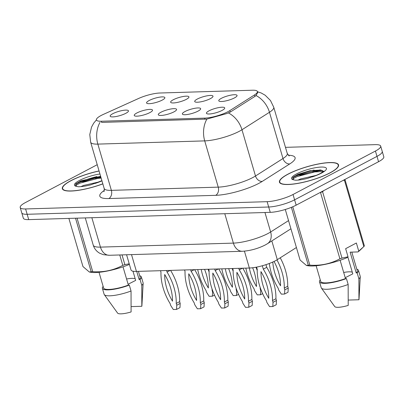 <?xml version="1.0" encoding="UTF-8"?>
<svg xmlns="http://www.w3.org/2000/svg" width="404" height="404" viewBox="0 0 404 404"><rect width="100%" height="100%" fill="white"/><g stroke="black" fill="none" stroke-linecap="round" stroke-linejoin="round"><path stroke-width="0.61" d="M197.339 99.031A9.519 2.192 163.7 0 1 207.651 95.718A9.519 2.192 163.7 0 1 212.989 96.49A9.519 2.192 163.7 0 1 210.368 98.642A9.519 2.192 163.7 0 1 201.278 101.732A9.519 2.192 163.7 0 1 194.895 101.778A9.519 2.192 163.7 0 1 197.339 99.031M173.271 99.758A9.519 2.192 163.7 0 1 183.583 96.44A9.519 2.192 163.7 0 1 188.921 97.213A9.519 2.192 163.7 0 1 186.305 99.364A9.519 2.192 163.7 0 1 177.215 102.454A9.519 2.192 163.7 0 1 170.831 102.505A9.519 2.192 163.7 0 1 173.271 99.758M149.207 100.48A9.519 2.192 163.7 0 1 159.519 97.167A9.519 2.192 163.7 0 1 164.857 97.94A9.519 2.192 163.7 0 1 162.236 100.091A9.519 2.192 163.7 0 1 153.146 103.182A9.519 2.192 163.7 0 1 146.763 103.227A9.519 2.192 163.7 0 1 149.207 100.48M221.402 98.308A9.519 2.192 163.7 0 1 231.714 94.99A9.519 2.192 163.7 0 1 237.052 95.763A9.519 2.192 163.7 0 1 234.436 97.914A9.519 2.192 163.7 0 1 225.346 101.005A9.519 2.192 163.7 0 1 218.963 101.056A9.519 2.192 163.7 0 1 221.402 98.308M184.997 111.524A9.519 2.192 163.7 0 1 195.309 108.211A9.519 2.192 163.7 0 1 200.647 108.979A9.519 2.192 163.7 0 1 198.026 111.13A9.519 2.192 163.7 0 1 188.936 114.221A9.519 2.192 163.7 0 1 182.552 114.271A9.519 2.192 163.7 0 1 184.997 111.524M160.928 112.246A9.519 2.192 163.7 0 1 171.24 108.934A9.519 2.192 163.7 0 1 176.578 109.706A9.519 2.192 163.7 0 1 173.962 111.858A9.519 2.192 163.7 0 1 164.872 114.948A9.519 2.192 163.7 0 1 158.484 114.999A9.519 2.192 163.7 0 1 160.928 112.246M136.865 112.974A9.519 2.192 163.7 0 1 147.177 109.661A9.519 2.192 163.7 0 1 152.515 110.428A9.519 2.192 163.7 0 1 149.894 112.58A9.519 2.192 163.7 0 1 140.804 115.67A9.519 2.192 163.7 0 1 134.421 115.721A9.519 2.192 163.7 0 1 136.865 112.974M112.797 113.696A9.519 2.192 163.7 0 1 123.109 110.383A9.519 2.192 163.7 0 1 128.447 111.156A9.519 2.192 163.7 0 1 125.831 113.307A9.519 2.192 163.7 0 1 116.741 116.397A9.519 2.192 163.7 0 1 110.353 116.443A9.519 2.192 163.7 0 1 112.797 113.696M209.06 110.802A9.519 2.192 163.7 0 1 219.372 107.484A9.519 2.192 163.7 0 1 224.71 108.257A9.519 2.192 163.7 0 1 222.094 110.408A9.519 2.192 163.7 0 1 213.004 113.499A9.519 2.192 163.7 0 1 206.616 113.549A9.519 2.192 163.7 0 1 209.06 110.802M296.415 247.521L277.306 259.666A19.044 4.378 163.7 0 1 275.265 260.838A19.044 4.378 163.7 0 1 249.359 268.019L136.431 271.417A19.044 4.378 163.7 0 1 131.027 269.973L126.578 254.762M229.826 110.605A17.14 3.944 163.7 0 1 227.992 111.661A17.14 3.944 163.7 0 1 204.677 118.125L101.288 121.235A17.14 3.944 163.7 0 1 96.425 119.938A17.14 3.944 163.7 0 1 103.338 114.413L138.739 98.409A17.14 3.944 163.7 0 1 159.868 93.011L252.53 90.223A17.14 3.944 163.7 0 1 257.393 91.521A17.14 3.944 163.7 0 1 254.505 94.925L229.826 110.605L230.26 112.08M330.063 172.892A30.785 7.08 -16.3 0 0 338.547 164.888A30.785 7.08 -16.3 0 0 319.322 163.782A30.785 7.08 -16.3 0 0 287.926 174.164A30.785 7.08 -16.3 0 0 279.447 182.169A30.785 7.08 -16.3 0 0 298.672 183.275A30.785 7.08 -16.3 0 0 330.063 172.892M99.056 170.942A30.785 7.08 -16.3 0 0 70.816 180.699A30.785 7.08 -16.3 0 0 62.332 188.703A30.785 7.08 -16.3 0 0 102.838 183.886M257.707 92.455L256.045 95.531L254.974 96.374L230.295 112.054L226.503 113.64L206.898 119.074L101.677 122.412M100.788 176.876A25.71 5.914 -16.3 0 0 84.582 181.447M320.256 169.912A25.71 5.914 -16.3 0 0 301.692 174.912M380.679 146.091L383.8 156.762A19.044 4.378 -16.3 0 1 378.553 161.716L296.157 205.166A19.044 4.378 -16.3 0 1 270.251 212.347L28.724 219.619A19.044 4.378 -16.3 0 1 23.321 218.175L21.76 212.837A19.044 4.378 -16.3 0 0 27.164 214.282L268.69 207.01A19.044 4.378 -16.3 0 0 294.597 199.828L376.993 156.378A19.044 4.378 -16.3 0 0 382.24 151.429A19.044 4.378 -16.3 0 1 376.993 156.378L294.597 199.828A19.044 4.378 -16.3 0 1 268.69 207.01L27.164 214.282A19.044 4.378 -16.3 0 1 21.76 212.837L20.2 207.504A19.044 4.378 -16.3 0 0 25.604 208.949L267.13 201.677A19.044 4.378 -16.3 0 0 293.036 194.496L375.432 151.046A19.044 4.378 -16.3 0 0 380.679 146.091A19.044 4.378 -16.3 0 0 375.276 144.647L285.476 147.349M97.228 164.696L25.447 202.55A19.044 4.378 -16.3 0 0 20.2 207.504M100.985 177.548A25.391 5.843 -16.3 0 0 95.283 178.841A25.391 5.843 -16.3 0 1 100.985 177.548M321.145 170.473A25.391 5.843 -16.3 0 0 312.398 172.301A25.391 5.843 -16.3 0 1 321.145 170.473M265.963 264.66L266.746 267.337A42.213 27.22 62.2 0 1 275.927 298.738L276.447 300.515L276.245 304.712L272.811 306.52L269.564 306.616L266.933 302.51L266.413 300.733A42.213 27.22 62.2 0 1 257.232 269.332L256.585 267.12M262.322 265.761L263.312 269.145A42.213 27.22 62.2 0 1 272.493 300.551L273.013 302.328L272.811 306.52M260.959 271.599A37.133 23.947 62.2 0 1 268.761 298.278A37.133 23.947 62.2 0 1 260.959 271.599M266.746 267.337L263.312 269.145M275.927 298.738L272.493 300.551M276.447 300.515L273.013 302.328M269.322 263.474A42.213 27.22 -117.8 0 0 278.184 288.259L278.704 290.037L281.341 294.142L284.583 294.046L284.79 289.855L284.27 288.072A42.213 27.22 -117.8 0 0 276.942 259.888M272.806 262.034A37.133 23.947 -117.8 0 0 280.538 285.805A37.133 23.947 -117.8 0 0 274.064 261.444M284.583 294.046L288.017 292.233L288.224 288.042L287.704 286.264A42.213 27.22 -117.8 0 0 280.23 257.808M284.27 288.072L287.704 286.264M284.79 289.855L288.224 288.042M242.774 268.216A42.213 27.22 62.2 0 1 251.864 299.465L252.384 301.243L252.177 305.434L248.743 307.247L245.501 307.343L242.865 303.237L242.344 301.455A42.213 27.22 62.2 0 1 233.164 270.054L232.714 268.519M238.799 268.337L239.244 269.872A42.213 27.22 62.2 0 1 248.43 301.273L248.95 303.05L248.743 307.247M236.896 272.321A37.133 23.947 62.2 0 1 244.698 299.005A37.133 23.947 62.2 0 1 236.896 272.321M242.36 268.231L239.244 269.872M251.864 299.465L248.43 301.273M252.384 301.243L248.95 303.05M218.71 268.943A42.213 27.22 62.2 0 1 227.795 300.187L228.316 301.965L228.114 306.161L224.68 307.969L221.432 308.065L218.801 303.959L218.281 302.182A42.213 27.22 62.2 0 1 209.1 270.781L208.651 269.246M214.731 269.059L215.181 270.594A42.213 27.22 62.2 0 1 224.361 302L224.882 303.778L224.68 307.969M212.827 273.048A37.133 23.947 62.2 0 1 220.629 299.728A37.133 23.947 62.2 0 1 212.827 273.048M218.291 268.953L215.181 270.594M227.795 300.187L224.361 302M228.316 301.965L224.882 303.778M194.642 269.665A42.213 27.22 62.2 0 1 203.732 300.909L204.252 302.692L204.045 306.883L200.611 308.696L197.369 308.792L194.733 304.682L194.213 302.904A42.213 27.22 62.2 0 1 185.032 271.503L184.583 269.968M190.663 269.786L191.112 271.321A42.213 27.22 62.2 0 1 200.298 302.722L200.818 304.5L200.611 308.696M188.764 273.771A37.133 23.947 62.2 0 1 196.566 300.455A37.133 23.947 62.2 0 1 188.764 273.771M194.228 269.68L191.112 271.321M203.732 300.909L200.298 302.722M204.252 302.692L200.818 304.5M170.579 270.392A42.213 27.22 62.2 0 1 179.664 301.636L180.184 303.414L179.982 307.611L176.548 309.419L173.301 309.514L170.67 305.409L170.15 303.631A42.213 27.22 62.2 0 1 160.969 272.225L160.519 270.695M166.599 270.508L167.049 272.044A42.213 27.22 62.2 0 1 176.23 303.444L176.75 305.227L176.548 309.419M164.696 274.498A37.133 23.947 62.2 0 1 172.498 301.177A37.133 23.947 62.2 0 1 164.696 274.498M170.16 270.402L167.049 272.044M179.664 301.636L176.23 303.444M180.184 303.414L176.75 305.227M245.869 268.125A42.213 27.22 -117.8 0 0 254.121 288.981L254.641 290.759L257.272 294.87L260.519 294.769L260.721 290.577L260.201 288.799A42.213 27.22 -117.8 0 0 260.216 287.587M257.217 270.544A42.213 27.22 -117.8 0 0 255.99 267.231M244.425 251.147L249.359 268.019A37.133 23.947 -117.8 0 0 256.469 286.532A37.133 23.947 -117.8 0 0 252.641 267.756M260.201 288.799L260.57 288.602M260.519 294.769L262.63 293.658M260.721 290.577L261.216 290.319M221.801 268.847A42.213 27.22 -117.8 0 0 230.053 289.708L230.573 291.486L233.209 295.592L236.451 295.496L236.658 291.304L236.138 289.522A42.213 27.22 -117.8 0 0 236.148 288.31M233.148 271.266A42.213 27.22 -117.8 0 0 232.154 268.539M225.311 268.741A37.133 23.947 -117.8 0 0 232.406 287.254A37.133 23.947 -117.8 0 0 228.644 268.64M236.138 289.522L236.507 289.33M236.451 295.496L238.567 294.38M236.658 291.304L237.148 291.042M197.738 269.574A42.213 27.22 -117.8 0 0 205.989 290.431L206.51 292.208L209.141 296.319L212.388 296.218L212.59 292.026L212.07 290.249A42.213 27.22 -117.8 0 0 212.085 289.037M209.085 271.993A42.213 27.22 -117.8 0 0 208.085 269.261M201.248 269.468A37.133 23.947 -117.8 0 0 208.338 287.976A37.133 23.947 -117.8 0 0 204.576 269.367M212.07 290.249L212.438 290.052M212.388 296.218L214.499 295.107M212.59 292.026L213.08 291.769M288.143 174.154A30.467 7.009 -16.3 0 0 279.75 182.078A30.467 7.009 -16.3 0 0 298.778 183.174A30.467 7.009 -16.3 0 0 329.846 172.902A30.467 7.009 -16.3 0 0 338.239 164.978A30.467 7.009 -16.3 0 0 319.216 163.883A30.467 7.009 -16.3 0 0 288.143 174.154M345.223 277.715L352.783 273.867L347.844 256.974M352.308 272.235A14.352 3.303 -16.3 0 0 343.688 272.468M298.056 180.098L300.662 178.906L316.16 175.397M323.599 171.488L321.003 170.034L310.075 170.68L298 174.336L293.087 177.24L293.456 179.795L295.435 180.209C298.768 180.214 302.919 179.578 307.883 178.3L317.054 175.028L320.685 173.341L323.993 171.104M339.905 258.807L320.498 192.45A34.279 7.883 -16.3 0 0 322.584 191.733L341.986 258.09L348.021 256.793L347.238 257.585A29.835 6.863 -16.3 0 1 307.585 265.686L306.429 265.463L308.292 265.191A34.279 7.883 -16.3 0 0 309.828 265.145C320.65 265.913 330.679 263.802 339.905 258.807A34.279 7.883 -16.3 0 0 341.986 258.09M323.67 190.658L322.584 191.733M285.29 209.484L300.066 260.009L306.429 265.463M316.13 265.766L320.715 281.447A19.044 4.378 -16.3 0 0 345.476 278.573L340.123 260.272M320.256 279.886A20.311 4.671 -16.3 0 0 319.493 281.805A20.311 4.671 -16.3 0 0 346.425 278.548L345.476 278.573M319.493 281.805L321.231 287.734A20.311 4.671 -16.3 0 0 321.397 288.077A20.311 4.671 -16.3 0 0 348.157 284.477L346.425 278.548M321.397 288.077L334.714 306.56A12.696 2.919 -16.3 0 0 348.213 305.409L348.157 284.477M348.021 256.793L345.647 248.662L356.373 243.006L358.752 251.131L363.832 246.571L344.43 180.214L343.087 180.416M344.43 180.214A34.279 7.883 -16.3 0 0 344.976 179.543L364.383 245.9A34.279 7.883 -16.3 0 1 363.832 246.571M308.292 265.191L291.38 207.348M292.759 206.777L309.828 265.145M358.752 251.131L357.969 251.929A29.835 6.863 -16.3 0 0 359.838 250.409L362.327 248.051M357.969 251.929L350.137 252.167L356.202 272.917A19.044 4.378 -16.3 0 0 357.267 270.756L351.818 252.116M356.202 272.917L357.151 272.887A20.311 4.671 -16.3 0 0 358.489 270.402A20.311 4.671 -16.3 0 0 356.813 269.195M357.151 272.887L358.888 278.816A20.311 4.671 -16.3 0 0 360.262 276.715A20.311 4.671 -16.3 0 0 360.222 276.331L358.489 270.402M358.888 278.816L358.939 299.753A12.696 2.919 -16.3 0 0 359.005 299.46L360.262 276.715M348.304 300.071L358.939 299.753M314.019 170.039A30.467 7.009 -16.3 0 0 293.269 177.073M292.44 179.098L296.99 176.644L314.716 171.927L323.569 171.513M292.541 177.881L296.713 175.705L314.438 170.988L322.549 170.518M99.076 171.018A30.467 7.009 -16.3 0 0 71.033 180.694A30.467 7.009 -16.3 0 0 62.64 188.618A30.467 7.009 -16.3 0 0 102.818 183.81M128.108 284.249L135.668 280.406L132.977 271.195M135.194 278.77A14.352 3.303 -16.3 0 0 126.573 279.002M80.941 186.633L83.547 185.446L99.046 181.931M100.626 176.316L80.891 180.871L75.977 183.775L76.341 186.33L78.32 186.749C81.658 186.749 85.805 186.113 90.769 184.84L101.909 180.704M68.877 218.412L82.951 266.544L89.314 272.003L90.471 272.225A29.835 6.863 -16.3 0 0 129.406 264.423M89.314 272.003L91.178 271.73A34.279 7.883 -16.3 0 0 92.718 271.68C103.54 272.447 113.564 270.337 122.791 265.347A34.279 7.883 -16.3 0 0 124.871 264.63L129.219 263.797M99.015 272.301L103.601 287.986A19.044 4.378 -16.3 0 0 128.361 285.113L123.008 266.812M103.141 286.426A20.311 4.671 -16.3 0 0 102.384 288.34A20.311 4.671 -16.3 0 0 129.31 285.083L128.361 285.113M102.384 288.34L104.116 294.269A20.311 4.671 -16.3 0 0 104.288 294.612A20.311 4.671 -16.3 0 0 131.042 291.011L129.31 285.083M104.288 294.612L117.599 313.1A12.696 2.919 -16.3 0 0 131.098 311.944L131.042 291.011M91.178 271.73L75.528 218.211M77.068 218.165L92.718 271.68M122.028 254.899L124.871 264.63M122.791 265.347L119.756 254.969M136.734 271.407L139.087 279.452A19.044 4.378 -16.3 0 0 140.153 277.296L138.421 271.357M139.087 279.452L140.037 279.427A20.311 4.671 -16.3 0 0 141.375 276.937A20.311 4.671 -16.3 0 0 139.698 275.735M140.037 279.427L141.774 285.355A20.311 4.671 -16.3 0 0 143.147 283.249A20.311 4.671 -16.3 0 0 143.107 282.866L141.375 276.937M141.774 285.355L141.824 306.288A12.696 2.919 -16.3 0 0 141.89 305.995L143.147 283.249M131.189 306.606L141.824 306.288M96.904 176.578A30.467 7.009 -16.3 0 0 76.154 183.613M75.326 185.638L79.876 183.184L97.601 178.467L101.136 178.068M75.427 184.416L79.598 182.239L97.329 177.523L100.864 177.129M271.826 240.925L277.306 259.666M254.505 94.925L254.934 96.399M101.288 121.235L101.631 122.412M204.677 118.125L205.02 119.301M131.517 254.611L136.431 271.417M288.219 155.222A31.739 7.302 163.7 0 1 289.749 163.933L262.252 181.406A31.739 7.302 163.7 0 1 215.675 195.329L108.812 198.546A6.348 4.626 88.3 0 0 111.373 190.355L218.236 187.138A25.391 5.843 -16.3 0 0 252.778 177.563A25.391 5.843 -16.3 0 0 255.495 175.998L282.992 158.525A25.391 5.843 -16.3 0 0 287.269 153.485L289.198 155.984M108.812 198.546A31.739 7.302 163.7 0 1 104.298 190.4M104.166 188.431A25.391 5.843 -16.3 0 0 111.373 190.355L97.849 144.107A25.391 5.843 163.7 0 1 90.642 142.183L104.166 188.431C104.318 190.547 104.227 191.597 103.894 191.572M257.449 91.708L261.236 93.001L265.181 95.233L270.473 100.505L273.745 107.237A25.391 5.843 163.7 0 1 269.468 112.277L241.971 129.75A25.391 5.843 163.7 0 1 239.254 131.315A25.391 5.843 163.7 0 1 204.712 140.89A22.215 16.195 -91.7 0 1 206.898 119.074M228.442 112.948A22.215 16.923 -122.4 0 1 241.971 129.75L255.495 175.998A6.348 4.833 57.6 0 0 262.252 181.406M100.035 122.291A22.215 16.195 88.3 0 0 97.849 144.107L204.712 140.89L218.236 187.138A6.348 4.626 88.3 0 1 215.675 195.329M289.749 163.933A6.348 4.833 57.6 0 1 282.992 158.525L269.468 112.277A22.215 16.923 -122.4 0 0 256.045 95.531M25.604 208.949L28.724 219.619M267.13 201.677L270.251 212.347M293.036 194.496L296.157 205.166M375.432 151.046L378.553 161.716M91.865 217.721L100.46 247.117A12.696 9.252 88.3 0 0 109.423 255.278L103.363 254.687L99.758 253.257C96.531 251.429 94.364 248.738 93.253 245.188A25.391 5.843 -16.3 0 0 100.46 247.117L233.386 243.112A25.391 5.843 -16.3 0 0 267.928 233.537A25.391 5.843 -16.3 0 0 270.645 231.972L264.953 212.509M224.791 213.716L233.386 243.112A12.696 9.252 88.3 0 0 242.349 251.278L109.423 255.278M290.936 228.785L267.408 243.733A12.696 9.671 -122.4 0 0 270.645 231.972L288.542 220.604M314.701 170.953A26.028 5.989 -16.3 0 0 299.803 175.548M312.166 176.927A18.16 4.176 -16.3 0 0 321.422 173.154A18.16 4.176 -16.3 0 0 321.271 167.054A18.16 4.176 -16.3 0 0 296.571 173.902A18.16 4.176 -16.3 0 0 293.456 179.795M97.586 177.487A26.028 5.989 -16.3 0 0 82.689 182.083M95.051 183.461A18.16 4.176 -16.3 0 0 101.949 180.841M99.945 173.988A18.16 4.176 -16.3 0 0 79.457 180.442A18.16 4.176 -16.3 0 0 76.341 186.33M257.393 91.521L257.752 92.748M96.415 119.897L93.667 123.205L91.551 127.073L89.784 134.542L90.642 142.183M273.745 107.237L287.269 153.485M267.408 243.733L265.16 245.026C257.823 248.682 250.217 250.768 242.349 251.278M93.253 245.188L85.279 217.918M280.038 183.052L279.75 182.078M338.527 165.948L338.239 164.978M62.923 189.592L62.64 188.618"/></g></svg>
